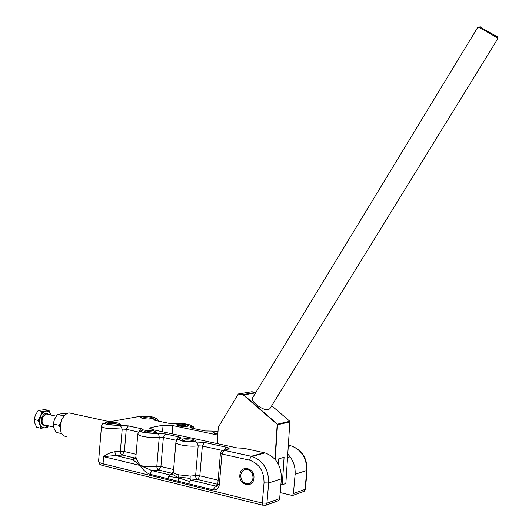 <?xml version="1.0" encoding="UTF-8"?>
<svg xmlns="http://www.w3.org/2000/svg" width="532" height="532" viewBox="0 0 532 532"><rect width="100%" height="100%" fill="white"/><g stroke="black" fill="none" stroke-linecap="round" stroke-linejoin="round"><path stroke-width="0.8" d="M479.871 26.886L497.493 36.874M252.653 397.717L252.321 398.255C250.545 401.753 263.673 411.07 268.48 409.687L269.983 408.563L497.899 38.563L497.32 38.018C494.614 36.076 481.214 28.435 478.514 27.298L477.896 27.139M240.763 475.143C241.515 470.88 243.782 468.991 247.566 469.47C251.19 470.787 252.999 473.626 252.993 477.989C252.254 482.185 250.033 484.087 246.329 483.694C242.619 482.424 240.763 479.571 240.763 475.143M274.918 459.183L277.192 424.337L243.051 394.724L238.303 393.993L218.286 427.229L217.229 443.615M280.889 484.532L282.293 484.725L284.081 457.287L278.655 458.877L278.316 464.05M282.293 484.725L285.844 483.515L289.867 421.889L277.511 424.782L275.243 459.555M255.599 392.869L243.742 394.91L277.458 424.157L289.807 421.278L271.726 405.743M251.862 391.732L239.001 393.913L243.131 394.544L255.912 392.357L251.862 391.732L238.482 393.939M243.131 394.544L243.742 394.91M277.511 424.782L277.458 424.157L277.511 424.782M289.807 421.278L289.867 421.889M60.196 428.965L60.023 425.414L61.546 419.841L63.148 417.301M72.791 413.697L69 412.872C66.214 413.49 63.88 415.632 61.998 419.302L60.176 425.959L60.947 432.177C62.271 435.296 64.319 436.686 67.085 436.346M178.519 439.113L179.377 439.306M61.685 433.66L55.92 432.317L53.912 428.014L53.107 423.964L54.65 419.043L57.389 414.421L64.392 413.331L66.62 413.823M59.983 427.023L59.072 425.321L60.302 423.499M53.107 423.964L59.072 425.321M62.889 417.7L63.348 415.731L64.439 415.652M57.389 414.421L63.348 415.731M119.394 424.862L117.426 424.13C113.383 423.452 110.39 423.459 108.435 424.157M109.772 424.529L107.318 423.299C109 422.242 112.611 422.149 118.137 423.013L120.644 424.204C119.102 425.307 115.477 425.414 109.772 424.529M155.47 432.855L153.549 432.15C149.944 431.525 147.251 431.525 145.469 432.144M146.785 432.503L144.312 431.259C145.815 430.268 149.126 430.182 154.247 431L156.767 432.197C155.397 433.241 152.072 433.341 146.785 432.503M194.619 441.394L192.165 440.423C187.909 439.698 184.883 439.718 183.081 440.483M184.95 441.028L181.977 439.532C183.58 438.421 187.204 438.321 192.85 439.239L195.876 440.689C194.433 441.853 190.788 441.966 184.95 441.028M217.921 432.915L214.456 433.4M217.834 434.192L213.359 432.509C213.684 431.951 215.227 431.685 217.994 431.705M152.059 418.857L150.084 418.172C146.347 417.547 143.554 417.534 141.698 418.125M143.095 418.491L140.594 417.307C142.124 416.37 145.502 416.303 150.736 417.108L153.282 418.258C151.886 419.243 148.495 419.316 143.095 418.491M187.257 426.345L185.342 425.686C182.03 425.121 179.523 425.095 177.828 425.613M179.184 425.966L176.677 424.782C178.04 423.898 181.146 423.831 185.987 424.596L188.541 425.746C187.297 426.671 184.178 426.744 179.184 425.966M253.91 478.202C253.298 488.828 238.595 485.284 239.865 474.936C240.391 464.409 255.127 467.721 253.91 478.202M178.805 474.843C175.64 474.112 173.838 473.174 173.399 472.024L172.315 474.231L178.599 477.876C182.084 477.443 185.914 477.669 190.09 478.541L190.21 476.074L178.805 474.843L178.599 477.876L168.744 476.366L167.806 478.667L188.86 483.847L189.345 481.4L178.599 477.876L178.26 481.241M137.795 434.039L135.899 456.675C136.099 458.651 137.562 461.603 140.288 465.527C146.114 466.77 151.62 467.023 156.8 466.298L159.248 437.244C154.074 437.829 148.568 437.543 142.729 436.393C139.397 435.622 137.755 434.797 137.801 433.932C139.85 429.929 138.752 431.113 144.85 432.895L157.319 433.547L158.789 434.903L159.248 437.244L163.364 437.457L160.917 466.484L173.605 469.523M217.781 435.07L172.827 425.573L163.078 425.181L151.115 427.522L149.698 428.22L152.571 429.61L237.225 447.951L243.603 448.25L265.036 452.905C275.968 457.028 281.415 465.66 281.388 478.8L268.673 482.983L266.918 503.172L279.666 498.551L281.388 478.8M279.666 498.551L278.735 500.565L265.98 505.227L262.529 505.154L103.368 465.673C100.595 464.955 99.198 464.17 99.191 463.312L98.586 461.204C98.52 462.128 100.003 462.98 103.035 463.758L262.283 503.066L264.038 482.857C264.005 471.026 259.077 463.439 249.255 460.094L221.944 454.015L219.317 484.645C218.639 488.542 216.61 490.278 213.239 489.846L188.86 483.847M280.184 492.599L292.514 495.538L293.425 493.563L295.114 474.278C295.566 466.391 293.112 459.675 287.759 454.129M305.435 489.021L304.164 491.282L292.514 495.538M172.315 474.231L169.941 474.983L171.796 473.221L158.795 470.075L151.999 470.621L149.844 474.245C145.994 472.635 142.809 469.729 140.288 465.527L103.627 456.656C106.58 454.182 110.343 452.533 114.912 451.708L120.345 451.355L122.2 429.071L105.981 428.22C102.942 427.515 101.452 426.77 101.499 425.986C103.554 422.036 102.516 423.239 108.142 424.822L120.378 425.474L122.2 429.071L126.244 429.284L124.382 451.555L136.099 454.308M135.899 456.675C135.554 458.537 134.423 459.502 132.515 459.568L140.288 465.527L151.999 470.621L169.941 474.983L168.744 476.366M217.734 484.339L197.744 479.505L190.968 480.103L190.09 478.541M216.983 485.802L215.314 486.029L190.968 480.103L189.345 481.4M103.368 465.673L103.035 463.758L103.627 456.656L115.424 455.478L132.515 459.568L134.609 457.966L122.227 455.02L115.424 455.478L114.912 451.708M248.038 469.33L245.618 469.35M50.939 415.02C50.075 412.174 48.452 410.87 46.078 411.116C43.91 411.582 42.141 413.231 40.764 416.064C38.577 423.246 39.893 427.169 44.721 427.828L48.193 425.78M49.749 412.566L49.064 410.518L42.374 411.515L40.346 415.971C41.715 413.138 43.491 411.489 45.659 411.03L47.321 411.11M40.346 415.971L38.304 420.446L39.654 424.376L39.215 420.3L40.346 415.971M43.065 427.728L41.031 426.664L39.654 424.376L41.004 428.293L43.631 427.848M45.958 427.455L47.694 427.156L48.306 425.799M41.004 428.293L36.755 427.302L34.846 423.273L34.048 419.475L35.531 414.894L38.124 410.578L44.821 409.593L49.064 410.518M38.304 420.446L34.048 419.475M42.374 411.515L38.124 410.578M181.339 444.985C177.668 444.127 175.859 443.223 175.906 442.272C176.637 440.277 177.342 439.392 178.034 439.625C180.016 439.518 177.109 439.578 183.407 441.374L196.115 442.026L197.678 443.429L198.163 445.829C193.056 446.474 187.444 446.188 181.339 444.985M218.027 431.206L205.206 430.967L192.504 428.3C189.957 427.701 189.306 427.156 190.549 426.664C195.424 425.341 182.476 422.654 176.085 423.632L168.345 423.213L156.222 420.666C153.801 420.094 153.249 419.582 154.573 419.123C159.972 417.806 145.928 415.153 140.002 416.343L106.879 422.215C103.78 422.933 104.219 423.798 108.189 424.815L128.385 425.886L140.767 428.579C143.281 429.191 143.826 429.763 142.396 430.282C140.222 431.066 141.053 431.937 144.89 432.888L165.465 433.959L178.459 436.785C181.119 437.43 181.771 438.036 180.434 438.594C178.393 439.439 179.397 440.363 183.454 441.361L204.368 442.444L202.353 446.042L199.819 475.801L218.127 480.183M175.899 442.385L173.399 472.024M150.975 429.171L151.115 427.522M162.519 431.765L163.078 425.181M288.284 446.069L290.04 445.59L288.337 445.231M249.255 460.094L251.23 456.29L223.965 450.291C221.97 450.325 220.793 451.316 220.434 453.257L221.944 454.015L223.965 450.291L228.115 449.234C229.891 448.622 229.226 447.931 226.107 447.153L204.408 442.431L196.042 442.006M222.117 450.684L224.005 450.278L251.27 456.276L264.218 452.705M172.122 433.846L172.827 425.573M153.901 419.455L156.135 420.054M293.425 493.563L305.062 489.347L306.725 470.461L295.114 474.278M167.806 478.667L149.844 474.245M189.931 427.03L192.238 427.701M213.239 489.846L215.314 486.029L217.295 485.423M190.21 476.074L195.623 475.608L198.163 445.829L202.353 446.042L222.549 450.484M138.626 432.104L126.244 429.284L128.345 425.899L140.721 428.593L138.699 432.024M176.318 440.975L176.371 440.316L163.364 437.457L165.419 433.966L178.42 436.792L176.371 440.316L176.744 440.41M288.258 446.488L290.831 445.776C301.737 449.593 307.157 457.726 307.09 470.188L306.725 470.461C306.745 457.906 301.451 449.673 290.831 445.776L290.691 445.736M265.036 452.905L252.102 456.476L251.27 456.276L252.102 456.476C263.187 460.719 268.707 469.557 268.673 482.983L264.038 482.857M211.922 431.499L213.086 431.386M192.504 428.3L193.229 428.446M190.549 426.664L192.611 428.28M176.085 423.632L175.028 423.725M156.222 420.666L156.967 420.825M154.573 419.123L156.528 420.652M140.002 416.343L138.639 416.583M307.09 470.188L305.428 489.054L304.164 491.282M120.345 451.355L124.382 451.555L122.227 455.02L120.791 453.683L120.345 451.355M120.325 425.46L128.385 425.886M140.767 428.579L142.835 429.504L140.288 431.259M160.917 466.484L158.795 470.075L157.838 469.477L157.007 468.054L156.8 466.298L160.917 466.484M173.445 471.412L171.796 473.221L173.013 473.094M157.253 433.527L165.465 433.959M172.967 473.174L171.903 473.241L170.586 474.205C171.417 475.096 172.355 474.338 173.399 471.931M265.98 505.227L266.918 503.172L262.283 503.066L262.529 505.154M195.623 475.608C195.603 477.583 196.315 478.88 197.744 479.505L199.819 475.801L195.623 475.608M178.459 436.785L180.76 437.809L178.167 439.592M220.434 453.291L217.821 483.801L219.317 484.645M204.408 442.431L226.067 447.166L224.165 450.238M226.107 447.153L228.727 448.323L226.413 449.666M228.115 449.234L226.1 449.746M135.84 457.028L134.609 457.966L135.487 457.906M135.447 457.972L132.973 459.056C133.426 460.06 134.397 459.289 135.893 456.742M45.958 425.261C41.715 425.846 40.405 423.086 42.021 416.975C44.196 413.204 46.43 412.386 48.705 414.528M48.153 414.401L46.311 413.996L42.76 417.301C41.303 422.089 42.181 424.702 45.406 425.135L53.612 427.023M480.17 26.793L478.514 27.298M252.321 398.255L477.929 27.085M289.175 457.168L287.526 457.653M497.46 36.735L497.839 38.41M61.546 419.841L61.998 419.302M109.672 421.723L69 412.872M107.85 423.918L107.318 423.299M144.837 431.878L144.312 431.259M182.596 440.263L181.977 439.532M213.897 433.154L213.359 432.509M141.066 417.859L140.594 417.307M177.136 425.327L176.677 424.782M98.919 457.181L101.492 426.079M98.905 457.287L98.586 461.204M191.992 428.18L190.343 426.91L190.669 426.684C192.518 425.766 193.701 426.425 194.207 428.652M155.869 420.586L154.267 419.389L154.672 419.143C156.667 418.159 157.878 418.81 158.31 421.105M217.249 485.483L215.407 486.048C216.504 486.827 217.309 486.082 217.821 483.801M188.082 426.139L188.541 425.746M152.817 418.657L153.282 418.258M195.257 441.208L195.876 440.689M156.242 432.649L156.767 432.197M120.106 424.662L120.644 424.204M46.078 411.116L45.659 411.03M56.193 416.184L48.126 414.395"/></g></svg>
